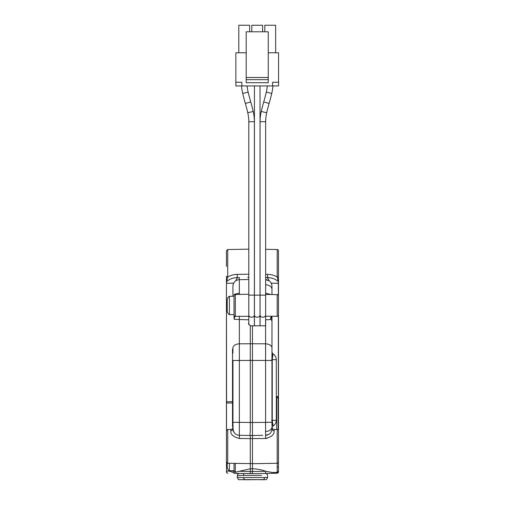 <?xml version="1.0" encoding="UTF-8"?>
<svg xmlns="http://www.w3.org/2000/svg" width="505" height="505" viewBox="0 0 505 505"><rect width="100%" height="100%" fill="white"/><g stroke="black" fill="none" stroke-linecap="round" stroke-linejoin="round"><path stroke-width="0.76" d="M229.39 314.653L229.39 296.271C229.668 296.132 227.603 296.788 227.206 300.058L227.206 310.865C227.603 314.135 229.668 314.792 229.39 314.653L234.03 314.653L234.03 318.421L234.03 295.791A1.3 1.3 0 0 1 235.311 294.491L248.795 294.251M234.03 470.736L229.39 470.736L229.39 463.306M229.39 470.736C229.668 470.868 227.603 470.212 227.206 466.948L227.206 463.161M232.515 353.153L232.515 348.816L232.944 348.816L232.944 353.153L232.515 353.153L232.515 422.521L232.944 422.521L232.944 426.858L232.515 426.858L232.515 422.521M232.944 353.153L232.944 348.816M233.108 430.222L232.944 422.521M247.684 277.365L248.795 277.346M248.795 249.167L227.723 249.533L227.723 277.056L226.593 281.758C228.961 279.233 232.521 277.832 237.274 277.548L237.274 274.373L248.795 274.202M252.456 468.773L250.291 468.785L250.291 438.624L239.338 438.466C233.215 436.907 230.381 434.351 230.817 430.784A2.165 1.988 0 0 0 232.944 428.795L232.944 427.236A2.165 2.165 0 0 1 230.817 429.401L227.723 429.458L227.723 463.274L226.442 461.974L226.442 276.241A1.3 0.814 180 0 0 227.723 277.056C230.526 275.332 233.708 274.436 237.274 274.373M226.442 266.444L226.442 250.833L226.442 266.444M226.442 471.096L226.442 471.733L226.442 471.096L229.365 471.14L227.805 469.164M226.442 280.206L226.556 401.709L232.515 401.709M278.406 471.096C278.154 472.648 277.681 473.368 276.98 473.254L252.456 473.677L252.456 473.122L252.456 473.602L250.291 473.639L234.03 473.362L252.456 473.602L252.456 471.493L250.291 471.474L250.291 473.639L234.03 473.362M239.124 471.298L250.291 468.785L250.291 471.474L239.124 471.298L235.311 472.289L234.03 471.108L234.03 472.787L234.03 463.388M227.723 463.274L252.456 463.634M272.321 472.465L265.788 471.298L272.328 472.465L277.195 472.383L277.195 429.458L274.095 429.401L274.095 430.784C274.531 434.351 271.696 436.913 265.579 438.466L250.291 438.624L250.291 435.493L239.338 435.297L239.452 438.466M227.288 467.8L226.562 462.523M233.897 432.179L232.944 428.795L232.944 426.858M226.505 403.009L232.515 403.009L226.505 403.009L226.505 430.355M234.03 472.787L229.365 471.14A0.865 0.682 127.9 0 1 229.554 470.736M226.505 471.096C226.758 472.648 227.237 473.368 227.932 473.254C227.231 473.362 226.758 472.642 226.505 471.096L226.505 462.378M226.442 282.112A1.3 0.751 180 0 1 226.593 281.758L226.556 283.28L233.682 283.179M232.944 286.183L232.944 296.271L232.944 286.183A6.502 6.502 0 0 1 239.338 279.675L248.795 279.511L239.338 279.675L239.326 294.421M252.456 435.455L250.291 435.493C249.924 435.436 249.924 434.167 250.291 431.68L250.291 360.418L239.338 360.482L239.338 435.297A6.502 6.502 0 0 1 232.944 428.795A6.502 6.502 0 0 0 239.338 435.297M252.456 435.405L252.456 422.483L232.944 422.294L232.944 360.482L239.338 360.482L239.338 343.836L250.284 343.766L250.291 325.719L248.555 323.856L248.795 322.253M239.269 279.682L239.313 277.51M234.03 315.044A1.3 1.288 0 0 0 235.311 316.332L248.795 316.313M252.456 325.877L250.291 325.719M252.456 343.791L250.284 343.766L250.284 360.418L252.456 360.412L252.456 351.575M229.39 296.271L234.03 296.271L234.03 295.734M234.03 295.57L234.301 294.32L239.313 293.159M248.795 319.804L234.257 319.324L234.03 318.421M230.791 470.736L234.03 471.291M226.442 471.733A1.515 1.515 0 0 0 227.932 473.254M235.311 294.491L235.311 316.332L234.213 317.664A2.165 1.944 -74.2 0 1 234.213 318.996L234.257 319.324M234.03 317.19A1.3 0.922 0 0 0 234.213 317.664L234.213 318.996M265.655 274.341L267.644 274.373C271.204 274.436 274.385 275.332 277.195 277.056L277.195 249.533A1.3 1.3 0 0 1 278.47 250.833L278.47 301.655M278.47 468.261L278.47 465.345L278.47 468.261M277.87 467.163A1.3 1.3 0 0 0 277.283 466.967M265.579 316.206L277.195 316.3A1.3 1.3 0 0 0 278.47 315L278.47 295.924A1.3 1.3 0 0 0 277.195 294.623L265.655 294.421M262.739 435.348L252.456 435.525L252.456 463.71L277.195 463.274A1.3 1.3 0 0 0 278.47 461.974L278.47 471.083L278.47 465.345L278.47 471.083L277.195 472.383M277.195 429.458A1.3 1.3 0 0 1 278.47 430.759L278.47 461.974M278.47 309.268L278.47 430.759M278.47 252.677L278.47 250.833M274.095 430.784A2.165 1.988 0 0 1 271.968 428.795L271.968 427.861L271.968 428.795A6.502 6.502 0 0 1 265.579 435.297L265.579 343.836A6.502 4.166 0 0 1 271.968 347.995L271.968 354.018A2.165 1.812 180 0 0 272.769 355.425L272.252 359.655L272.258 420.356L273.047 425.986L271.968 427.861M274.095 429.401A2.165 2.165 0 0 1 271.987 427.552M271.968 286.183L271.968 294.529L271.968 286.183A6.502 6.502 0 0 0 265.655 279.682M277.195 249.533L265.655 249.331M272.776 424.629A2.165 1.831 0 0 0 271.968 426.05L271.968 354.018M252.456 435.525L252.456 422.521L271.766 422.294A2.165 0.859 -6.3 0 1 272.372 421.808M272.258 360.482L252.456 360.4L252.456 422.521M252.456 360.4L252.456 343.753L265.579 343.836L265.579 319.703C268.123 319.835 269.859 319.684 270.787 319.242A2.165 1.944 74.2 0 1 271.867 316.395M265.466 325.794L252.456 325.826L252.456 343.753M255.057 473.633L270.838 473.362L252.456 473.677L252.456 463.71M265.605 277.51L267.644 277.548L267.644 274.373M278.356 295.387L278.318 281.758C275.945 279.233 272.391 277.832 267.644 277.548L265.655 277.51M268.963 434.281L265.579 435.297L265.579 438.466L266.93 438.353M252.456 471.512L265.788 471.298C261.741 469.82 257.298 468.968 252.456 468.741M271.968 316.395L271.968 347.995M271.879 316.414L270.787 319.242A6.502 4.166 0 0 1 271.968 321.635L271.968 352.149L273.047 354.024L272.769 355.425M278.47 401.709L278.47 402.914M278.47 471.096L278.47 471.733L278.47 471.096M275.692 472.409A2.165 1.887 89 0 1 274.196 473.299L276.98 473.254L278.28 471.986M278.47 283.28L271.236 283.179L271.772 284.605M278.135 429.888L278.135 397.807L278.47 397.807A1.3 1.3 0 0 0 277.169 396.507L276.304 396.507L278.356 397.277L278.356 315.537M270.882 473.362L266.091 473.444L267.391 474.536L267.631 477.477L243.322 477.585L244.628 479.75L262.859 479.617L242.053 479.617M265.655 293.159L270.825 294.51M265.643 279.682L269.07 280.767A5.637 3.352 91 0 0 266.103 277.523M264.759 473.463A2.165 1.067 -91 0 0 265.788 471.298M278.47 471.733A1.515 1.515 0 0 1 276.98 473.254M278.47 282.112A1.3 0.751 0 0 0 278.318 281.758L277.195 277.056A1.3 0.814 0 0 0 278.47 276.241M272.839 354.946L272.94 354.415M241.541 85.945A45.665 45.665 0 0 0 242.709 93.45A248.157 248.157 0 0 0 245.354 103.456A187.898 187.898 0 0 1 247.766 112.741A39.636 39.636 0 0 1 248.795 121.718L248.795 324.69M247.147 85.945A40.072 40.072 0 0 0 248.144 92.131A242.564 242.564 0 0 0 250.732 101.915A193.491 193.491 0 0 1 253.213 111.472A45.229 45.229 0 0 1 254.387 121.718L248.795 121.718M272.915 85.945A45.665 45.665 0 0 1 271.747 93.45A248.157 248.157 0 0 1 269.096 103.456A187.898 187.898 0 0 0 266.69 112.741A39.636 39.636 0 0 0 265.655 121.718L260.062 121.718L260.062 325.807M267.303 85.945A40.072 40.072 0 0 1 266.312 92.131A242.564 242.564 0 0 1 263.724 101.915A193.491 193.491 0 0 0 261.243 111.472A45.229 45.229 0 0 0 260.062 121.718M278.558 82.264L278.558 85.945L272.593 85.945L272.593 82.264L278.558 82.264L278.558 52.779L268.262 52.779M246.194 52.779L235.854 52.779L235.854 85.945L272.593 85.945M268.262 77.492L268.262 31.796L246.194 31.796L246.194 77.492L268.262 77.492L268.262 79.664L246.194 79.664L246.194 77.492M246.194 79.664L246.194 82.694L268.262 82.694L268.262 79.664M235.854 82.264L241.857 82.264L241.857 85.945M275.654 52.779L275.654 25.25L264.816 25.25L264.816 31.796M238.802 52.779L238.802 25.25L249.64 25.25L249.64 31.796M251.806 31.796L251.806 25.25L262.644 25.25L262.644 31.796M238.821 473.444L237.52 474.536L237.281 477.477C238.126 479.346 238.739 480.059 239.118 479.624L244.628 479.75M237.432 477.471L243.322 477.585M261.59 475.413L237.432 475.527M243.984 473.532L243.322 475.413M235.311 463.407L235.311 472.289M230.817 430.784L230.817 429.401M235.841 280.767A5.637 3.352 -91 0 1 238.808 277.523M226.777 403.009L226.777 401.709M239.338 316.206L239.338 343.836A6.502 4.166 0 0 0 232.944 347.995M277.195 316.3L277.195 294.623M265.655 284.757A6.502 4.596 0 0 1 271.968 289.352M265.624 431.491A6.502 4.596 0 0 0 271.968 426.889M277.037 396.507A1.3 1.098 90 0 1 278.135 397.807L276.696 397.807L276.696 429.446M276.304 396.791A1.3 1.042 90 0 1 276.696 397.807L276.304 397.807M271.677 420.356L276.304 420.356L276.304 359.655L271.671 359.68M248.144 92.131L242.709 93.45M250.732 101.915L245.354 103.456M254.387 121.718L254.387 295.135L248.795 295.135M254.387 295.135L254.387 315.063A2.796 2.14 180 0 1 251.591 317.203A2.796 2.14 180 0 1 248.795 315.063M253.213 111.472L247.766 112.741M254.432 315.063A2.796 2.14 180 0 0 257.228 317.203A2.796 2.14 180 0 0 260.024 315.063L260.024 295.135L254.432 295.135L254.432 325.82M269.096 103.456L263.724 101.915M266.69 112.741L261.243 111.472M265.655 121.718L265.655 295.135L260.062 295.135M265.655 295.135L265.655 315.063A2.796 2.14 180 0 1 262.859 317.203A2.796 2.14 180 0 1 260.062 315.063M271.747 93.45L266.312 92.131M262.859 479.617A2.165 1.73 -90 0 0 264.576 477.452M227.723 249.533L226.442 250.833M226.442 403.009L226.903 403.009M227.723 429.458L226.442 430.759M276.304 420.356C276.222 422.811 275.137 424.686 273.047 425.986M276.304 359.655C276.222 357.199 275.137 355.324 273.047 354.024M254.387 315.063L254.387 325.82M260.024 295.135L260.024 85.945M260.024 315.063L260.024 325.807M254.432 295.135L254.432 85.945M265.655 315.063L265.655 326.489M260.296 479.75L265.8 479.624C266.173 480.059 266.785 479.346 267.631 477.477"/></g></svg>
